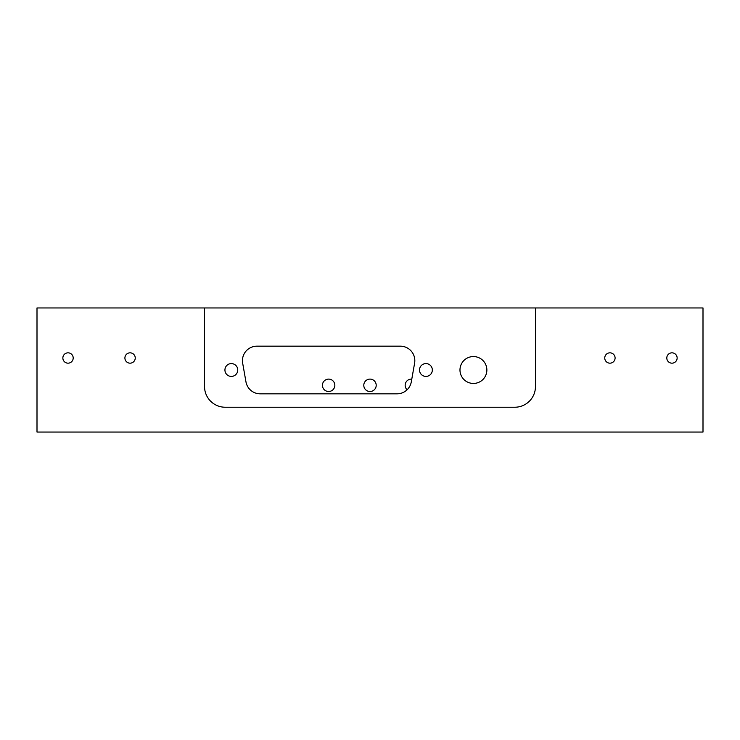 <?xml version="1.0" encoding="UTF-8"?>
<svg xmlns="http://www.w3.org/2000/svg" width="740" height="740" viewBox="0 0 740 740"><rect width="100%" height="100%" fill="white"/><g stroke="black" fill="none" stroke-linecap="round" stroke-linejoin="round"><path stroke-width="1.11" d="M411.792 379.111A6.207 6.207 0 0 0 407.074 389.786M328.634 379.102A6.207 6.207 0 0 0 322.427 385.309A6.207 6.207 0 0 0 328.634 391.506A6.207 6.207 0 0 0 334.841 385.309A6.207 6.207 0 0 0 328.634 379.102M370 379.102A6.207 6.207 0 0 0 363.793 385.309A6.207 6.207 0 0 0 370 391.506A6.207 6.207 0 0 0 376.207 385.309A6.207 6.207 0 0 0 370 379.102M671.976 352.832A5.171 5.171 0 0 0 666.805 358.003A5.171 5.171 0 0 0 671.976 363.174A5.171 5.171 0 0 0 677.146 358.003A5.171 5.171 0 0 0 671.976 352.832M609.927 352.832A5.171 5.171 0 0 0 604.756 358.003A5.171 5.171 0 0 0 609.927 363.174A5.171 5.171 0 0 0 615.097 358.003A5.171 5.171 0 0 0 609.927 352.832M68.025 352.832A5.171 5.171 0 0 0 62.854 358.003A5.171 5.171 0 0 0 68.025 363.174A5.171 5.171 0 0 0 73.195 358.003A5.171 5.171 0 0 0 68.025 352.832M130.074 352.832A5.171 5.171 0 0 0 124.903 358.003A5.171 5.171 0 0 0 130.074 363.174A5.171 5.171 0 0 0 135.244 358.003A5.171 5.171 0 0 0 130.074 352.832M473.415 383.44A13.44 13.44 0 0 1 459.975 370A13.44 13.44 0 0 1 473.415 356.56A13.44 13.44 0 0 1 486.865 370A13.44 13.44 0 0 1 473.415 383.44M231.343 376.41A6.41 6.41 0 0 1 224.932 370A6.41 6.41 0 0 1 231.343 363.59A6.41 6.41 0 0 1 237.753 370A6.41 6.41 0 0 1 231.343 376.41M425.925 376.41A6.41 6.41 0 0 1 419.515 370A6.41 6.41 0 0 1 425.925 363.59A6.41 6.41 0 0 1 432.336 370A6.41 6.41 0 0 1 425.925 376.41M204.536 307.951L37 307.951L37 432.049L703 432.049L703 307.951L204.536 307.951L204.536 386.548A20.683 20.683 0 0 0 225.219 407.231L514.781 407.231A20.683 20.683 0 0 0 535.464 386.548L535.464 307.951M245.967 381.858L242.664 363.164A14.476 14.476 0 0 1 256.928 346.172L400.34 346.172A14.476 14.476 0 0 1 414.604 363.164L411.301 381.858A14.476 14.476 0 0 1 397.047 393.828L260.221 393.828A14.476 14.476 0 0 1 245.967 381.858"/></g></svg>
